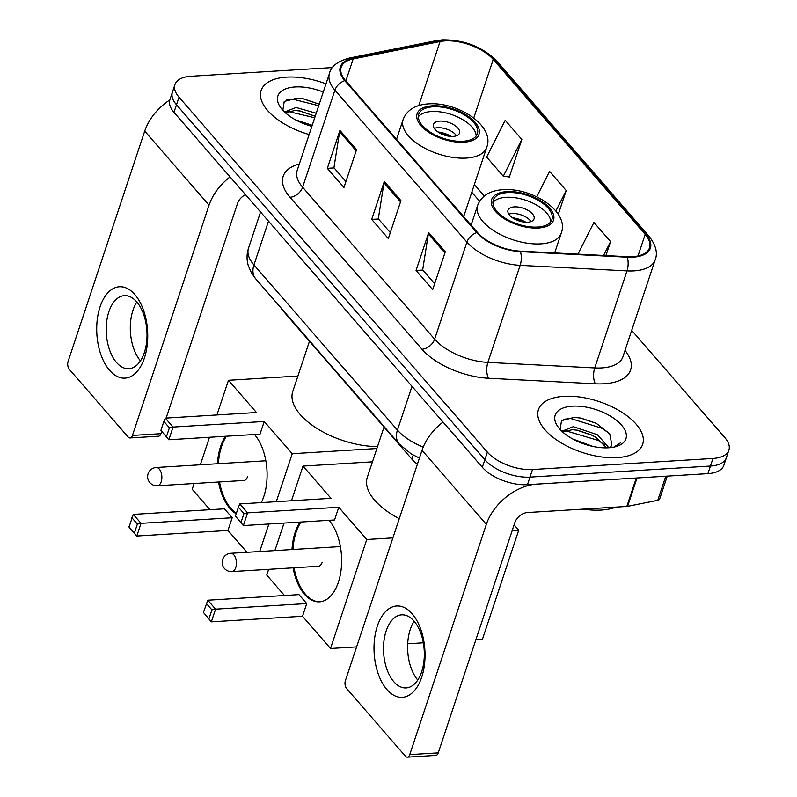 <?xml version="1.0" encoding="UTF-8"?>
<svg xmlns="http://www.w3.org/2000/svg" width="797" height="797" viewBox="0 0 797 797"><rect width="100%" height="100%" fill="white"/><g stroke="black" fill="none" stroke-linecap="round" stroke-linejoin="round"><path stroke-width="1.2" d="M417.379 464.223A34.321 16.747 -161.6 0 1 411.86 459.142L283.333 311.189A34.321 16.747 -161.6 0 1 280.783 307.682M332.558 67.586L190.862 76.273A34.321 16.747 18.4 0 0 174.932 84.592L169.891 99.755A34.321 16.747 18.4 0 0 173.965 112.337L482.324 467.291A34.321 16.747 18.4 0 0 527.455 484.696L707.915 473.627A34.321 16.747 18.4 0 0 723.845 465.309L726.366 457.727A34.321 16.747 18.4 0 1 710.436 466.046A34.321 16.747 18.4 0 0 726.366 457.727L728.886 450.146A34.321 16.747 18.4 0 0 724.812 437.573L631.702 330.386M172.411 92.173A34.321 16.747 18.4 0 0 176.486 104.756L484.845 459.71A34.321 16.747 18.4 0 0 529.975 477.114L710.436 466.046L529.975 477.114A34.321 16.747 18.4 0 1 484.845 459.71L176.486 104.756A34.321 16.747 18.4 0 1 172.411 92.173M286.641 77.13A54.923 26.789 18.4 0 0 261.147 90.44A54.923 26.789 18.4 0 0 309.136 134.544A54.923 26.789 18.4 0 1 261.147 90.44A54.923 26.789 18.4 0 1 286.641 77.13A54.923 26.789 18.4 0 1 325.993 83.864A54.923 26.789 18.4 0 0 286.641 77.13M563.937 396.328A54.923 26.789 18.4 0 0 538.453 409.638A54.923 26.789 18.4 0 0 560.68 442.574A54.923 26.789 18.4 0 0 617.187 457.617A54.923 26.789 18.4 0 0 642.671 444.308A54.923 26.789 18.4 0 0 620.435 411.372A54.923 26.789 18.4 0 0 563.937 396.328A54.923 26.789 18.4 0 0 538.453 409.638A54.923 26.789 18.4 0 0 560.68 442.574A54.923 26.789 18.4 0 0 617.187 457.617A54.923 26.789 18.4 0 0 642.671 444.308A54.923 26.789 18.4 0 0 620.435 411.372A54.923 26.789 18.4 0 0 563.937 396.328M445.085 40.896A36.612 17.863 -161.6 0 1 493.223 59.456L645.181 234.378A36.612 17.863 -161.6 0 1 649.535 247.797A36.612 17.863 -161.6 0 1 626.99 256.684L520.142 251.145A36.612 17.863 -161.6 0 1 477.542 232.565L345.539 80.607A36.612 17.863 -161.6 0 1 341.186 67.187A36.612 17.863 -161.6 0 1 353.171 58.948L440.074 41.534A36.612 17.863 -161.6 0 1 445.085 40.896M444.636 40.388A37.529 18.311 18.4 0 0 439.506 41.036L352.603 58.46A37.529 18.311 18.4 0 0 344.772 80.656L476.785 232.614A37.529 18.311 18.4 0 0 520.441 251.653L627.299 257.202A37.529 18.311 18.4 0 0 645.939 234.338L493.981 59.416A37.529 18.311 18.4 0 0 444.636 40.388M508.845 176.914L509.223 177.352L521.836 139.445L505.198 120.297L486.658 157.089L503.296 176.237L509.353 176.974M174.932 84.592A34.321 16.747 18.4 0 0 179.006 97.174L487.365 452.128A34.321 16.747 18.4 0 0 532.496 469.533L712.956 458.464A34.321 16.747 18.4 0 0 728.886 450.146M356.578 149.577L343.965 187.484L327.328 168.336L339.94 130.429L356.578 149.577M445.314 251.722L432.701 289.63L416.064 270.482L428.676 232.575L445.314 251.722M400.941 200.655L388.328 238.562L371.691 219.404L384.303 181.497L400.941 200.655M605.919 255.598L610.572 241.591L593.934 222.443L577.955 254.143M558.289 214.323L566.209 190.523L549.561 171.365L536.74 196.819M371.691 219.404L378.465 218.996M390.311 232.624L378.306 218.816L383.985 182.812A9.156 6.167 -41 0 1 384.303 181.497M416.064 270.482L422.828 270.063M434.674 283.702L422.679 269.884L428.348 233.88A9.156 6.167 -41 0 1 428.676 232.575M327.328 168.336L334.092 167.918M345.938 181.557L333.943 167.739L339.612 131.734A9.156 6.167 -41 0 1 339.94 130.429M566.209 190.523L555.888 211.006M521.836 139.445L503.296 176.237M610.572 241.591L603.578 255.468M284.589 112.048L296.026 107.485L316.22 113.234M285.316 112.726L295.02 110.494L300.31 111.032L315.223 116.252M295.398 119.779L312.215 125.278M323.263 92.063A37.3 18.201 18.4 0 0 295.179 86.963A37.3 18.201 18.4 0 0 280.703 107.655A37.3 18.201 18.4 0 0 311.866 126.344M318.85 104.018L303.597 98.878L296.873 98.19L284.22 101.458L282.845 110.225M286.352 100.063L293.465 99.336L318.72 105.712M287.866 111.401L314.725 117.747M303.129 98.788L319.228 104.208M299.453 110.893L315.164 116.223M109.607 370.356A45.768 25.414 86.5 0 1 100.033 306.915A45.768 25.414 86.5 0 1 134.832 294.541A45.768 25.414 86.5 0 1 144.406 357.983A45.768 25.414 86.5 0 1 109.607 370.356M136.695 301.854A36.612 20.333 -93.5 0 0 124.372 295.637A36.612 20.333 -93.5 0 0 106.619 322.098A36.612 20.333 -93.5 0 0 116.521 362.505A36.612 20.333 -93.5 0 0 128.845 368.722A36.612 20.333 -93.5 0 0 146.598 342.262A36.612 20.333 -93.5 0 0 136.695 301.854M140.461 360.832A36.612 20.333 86.5 0 1 136.855 302.043M169.831 99.944A45.768 30.824 139 0 0 144.715 131.097L68.114 361.38A5.718 3.178 -93.5 0 0 69.309 369.31L128.098 436.975A5.718 3.178 -93.5 0 0 130.021 437.952A5.718 3.178 -93.5 0 0 132.441 435.431L160.934 433.688L161.661 431.516M230.064 176.904A45.768 30.824 139 0 0 209.053 205.148L132.441 435.431M166.135 418.066L237.546 203.404A11.437 7.711 -41 0 1 245.486 194.667M160.934 433.688A5.718 3.178 86.5 0 1 158.513 436.208L130.021 437.952M433.08 106.778A30.894 15.073 18.4 0 0 418.744 114.27A30.894 15.073 18.4 0 0 431.257 132.79A30.894 15.073 18.4 0 0 463.037 141.258A30.894 15.073 18.4 0 0 477.373 133.766A30.894 15.073 18.4 0 0 464.86 115.246A30.894 15.073 18.4 0 0 433.08 106.778M476.178 135.998A30.894 15.073 18.4 0 0 431.506 111.52A30.894 15.073 18.4 0 0 418.365 116.77M309.465 341.275L292.768 391.486A62.923 30.704 18.4 0 0 315.742 427.66A62.923 30.704 18.4 0 0 377.509 446.609M439.824 121.094A13.728 6.695 18.4 0 0 433.458 124.422A13.728 6.695 18.4 0 0 439.017 132.651A13.728 6.695 18.4 0 0 453.134 136.417A13.728 6.695 18.4 0 0 459.51 133.089A13.728 6.695 18.4 0 0 453.951 124.86A13.728 6.695 18.4 0 0 439.824 121.094M456.492 135.769A13.728 6.695 18.4 0 0 437.623 127.729A13.728 6.695 18.4 0 0 434.265 128.377M437.961 131.973A18.311 8.926 -161.6 0 1 451.371 136.436M440.691 133.587A16.02 7.811 -161.6 0 1 448.223 136.088M254.492 434.504A44.622 24.777 86.5 0 1 254.512 434.534A44.622 24.777 86.5 0 1 261.296 502.608M236.211 513.796A44.622 24.777 86.5 0 1 229.925 508.456A44.622 24.777 86.5 0 1 218.557 482.016M246.96 552.311L227.972 530.453L136.795 536.042L129.034 527.106L133.258 514.404L224.435 508.815L232.196 517.751L141.019 523.34L136.795 536.042L128.875 526.598M209.95 509.701L192.207 489.278L194.119 483.52M227.972 530.453L232.196 517.751M217.461 463.744A44.622 24.777 86.5 0 1 225.521 436.278M259.692 551.524L268.858 523.998M276.28 501.692L292.24 453.712L264.225 421.474L260.001 434.166L168.825 439.755L160.904 430.32L168.825 439.755L173.049 427.062L264.225 421.474M165.288 418.126L163.863 421.414L169.412 427.79L173.049 427.062L165.288 418.126L256.465 412.527L228.46 380.289L216.923 414.958M209.501 437.264L200.346 464.8M376.871 448.522L292.24 453.712M228.46 380.289L297.909 376.035M134.414 532.984L137.383 524.077L131.834 517.691M133.258 514.404L141.019 523.34L137.383 524.077M169.412 427.79L166.443 436.706M163.863 421.414L160.904 430.32M236.39 513.268A44.622 24.777 86.5 0 1 219.514 481.966M218.408 463.685A44.622 24.777 86.5 0 1 221.536 446.539A44.622 24.777 86.5 0 1 226.468 436.228M243.005 480.521A9.156 5.081 -93.5 0 0 243.733 480.571A9.156 5.081 -93.5 0 0 247.608 476.536M507.619 192.585A30.894 15.073 18.4 0 0 493.283 200.067A30.894 15.073 18.4 0 0 505.786 218.587A30.894 15.073 18.4 0 0 537.567 227.055A30.894 15.073 18.4 0 0 551.913 219.564A30.894 15.073 18.4 0 0 539.4 201.043A30.894 15.073 18.4 0 0 507.619 192.585M550.717 221.805A30.894 15.073 18.4 0 0 506.045 197.317A30.894 15.073 18.4 0 0 492.905 202.568M384.005 427.082L367.307 477.293A62.923 30.704 18.4 0 0 399.267 518.678M514.364 206.891A13.728 6.695 18.4 0 0 507.998 210.219A13.728 6.695 18.4 0 0 513.547 218.458A13.728 6.695 18.4 0 0 527.674 222.214A13.728 6.695 18.4 0 0 534.05 218.886A13.728 6.695 18.4 0 0 528.491 210.657A13.728 6.695 18.4 0 0 514.364 206.891M531.031 221.566A13.728 6.695 18.4 0 0 512.162 213.526A13.728 6.695 18.4 0 0 508.805 214.174M512.501 217.78A18.311 8.926 -161.6 0 1 525.91 222.233M515.231 219.384A16.02 7.811 -161.6 0 1 522.762 221.895M329.031 520.311A44.622 24.777 86.5 0 1 329.051 520.331A44.622 24.777 86.5 0 1 341.126 569.586A44.622 24.777 86.5 0 1 319.487 601.835A44.622 24.777 86.5 0 1 304.464 594.253A44.622 24.777 86.5 0 1 293.097 567.823M356.618 646.895L330.516 648.489L302.511 616.25L211.335 621.839L203.414 612.405L207.798 600.211L298.975 594.622L306.735 603.558L215.559 609.147L211.335 621.839L203.414 612.405M284.489 595.508L266.746 575.075L268.659 569.317M512.182 530.593L518.737 530.194L482.484 639.174L475.929 639.583M423.337 642.8L407.685 643.767M302.511 616.25L306.735 603.558M292.001 549.551A44.622 24.777 86.5 0 1 300.061 522.085M330.516 648.489L366.769 539.509L338.765 507.271L334.541 519.973L243.364 525.562L235.444 516.117L243.364 525.562L247.588 512.86L338.765 507.271M239.827 503.923L238.403 507.211L243.952 513.597L247.588 512.86L239.827 503.923L331.004 498.334L302.999 466.096L291.463 500.755M284.041 523.061L274.885 550.597M392.871 537.905L366.769 539.509M518.737 530.194L514.095 524.854M302.999 466.096L372.448 461.832M208.953 618.791L211.922 609.874L206.373 603.498M207.798 600.211L215.559 609.147L211.922 609.874M243.952 513.597L240.983 522.503M238.403 507.211L235.444 516.117M319.966 601.795A44.622 24.777 86.5 0 1 294.043 567.763M292.947 549.492A44.622 24.777 86.5 0 1 296.076 532.336A44.622 24.777 86.5 0 1 301.007 522.025M317.545 566.318A9.156 5.081 -93.5 0 0 318.272 566.368A9.156 5.081 -93.5 0 0 322.147 562.343M386.914 689.554A45.768 25.414 86.5 0 1 377.34 626.113A45.768 25.414 86.5 0 1 412.129 613.74A45.768 25.414 86.5 0 1 421.703 677.181A45.768 25.414 86.5 0 1 386.914 689.554M413.992 621.052A36.612 20.333 -93.5 0 0 401.668 614.836A36.612 20.333 -93.5 0 0 383.915 641.296A36.612 20.333 -93.5 0 0 393.818 681.704A36.612 20.333 -93.5 0 0 406.151 687.921A36.612 20.333 -93.5 0 0 423.904 661.46A36.612 20.333 -93.5 0 0 413.992 621.052M417.767 680.04A36.612 20.333 86.5 0 1 414.161 621.242M636.265 478.021L536.949 484.108A45.768 30.824 139 0 0 486.349 524.346L409.748 754.629L438.24 752.886L514.842 522.603A11.437 7.711 -41 0 1 527.494 512.541L626.811 506.454L636.265 478.021A5.718 2.789 18.4 0 0 637.042 477.921M443.022 422.051A45.768 30.824 139 0 0 422.021 450.295L345.41 680.578A5.718 3.178 -93.5 0 0 346.605 688.508L405.394 756.174A5.718 3.178 -93.5 0 0 407.327 757.15A5.718 3.178 -93.5 0 0 409.748 754.629M438.24 752.886A5.718 3.178 86.5 0 1 435.82 755.407L407.327 757.15M667.268 476.118L659.657 499.012A5.718 2.789 -161.6 0 1 657.784 500.297L627.588 506.354A5.718 2.789 -161.6 0 1 626.811 506.454M583.255 509.124A57.205 27.905 18.4 0 0 601.267 510.07A57.205 27.905 18.4 0 0 615.902 507.121M561.885 431.257L573.322 426.684L597.511 434.763L608.878 447.765M562.612 431.924L572.326 429.693L577.606 430.231L591.733 435.042L596.515 437.772L606.627 447.864M572.704 438.978L592.948 446.45M609.775 447.695A25.853 12.613 18.4 0 0 611.837 444.905L609.735 433.827L596.156 423.217L580.903 418.076L574.179 417.399L561.526 420.657L560.142 429.424M572.485 406.161A37.3 18.201 18.4 0 0 558 426.853A37.3 18.201 18.4 0 0 608.639 447.784A37.3 18.201 18.4 0 0 616.699 446.38A37.3 18.201 18.4 0 0 618.602 422.101A37.3 18.201 18.4 0 0 572.485 406.161M614.836 446.898L620.365 442.893L613.81 447.127M563.658 419.262L570.762 418.535L602.512 428.467L609.864 434.016M565.173 430.599L598.507 440.502L604.744 445.055M580.425 417.987L596.784 423.536M576.749 430.091L592.47 435.421M413.215 455.067L411.86 459.142M173.965 112.337L179.006 97.174M707.915 473.627L712.956 458.464M527.455 484.696L532.496 469.533M482.324 467.291L487.365 452.128M419.421 458.096L411.073 453.822L399.167 443.949L255.668 278.771L251.374 272.773L248.265 265.521C246.582 259.683 246.662 253.894 248.515 248.156A45.768 22.326 18.4 0 0 253.944 264.933L268.509 221.158M255.668 278.771A22.884 15.412 -41 0 1 253.944 264.933L397.444 430.111L412.009 386.346M399.167 443.949A22.884 15.412 -41 0 1 397.444 430.111A45.768 22.326 18.4 0 0 423.217 447.077M493.223 59.456L473.757 117.976M625.037 350.421A57.205 27.905 -161.6 0 1 604.056 383.785A57.205 27.905 -161.6 0 1 595.389 383.805L488.541 378.256A57.205 27.905 -161.6 0 1 421.992 349.235L289.978 197.277A57.205 27.905 -161.6 0 1 299.323 164.023M627.299 257.202A11.437 4.921 93 0 1 627.01 270.9L594.731 367.935A45.768 22.326 18.4 0 0 601.665 367.925A45.768 22.326 18.4 0 0 622.905 356.827L655.194 259.792A45.768 22.326 -161.6 0 1 627.01 270.9L520.162 265.351A45.768 22.326 -161.6 0 1 466.922 242.129L334.909 90.171A11.437 7.711 -41 0 1 344.772 80.656M645.939 234.338A11.437 7.711 -41 0 1 648.897 236.091L496.93 61.17C482.534 46.814 464.372 39.711 442.465 39.85L436.218 40.647A11.437 7.591 78.7 0 1 439.506 41.036M476.785 232.614A11.437 7.711 139 0 0 466.922 242.129L434.644 339.173A45.768 22.326 18.4 0 0 487.884 362.396L594.731 367.935A11.437 4.921 -87 0 0 595.389 383.805M520.441 251.653A11.437 4.921 93 0 1 520.162 265.351L487.884 362.396A11.437 4.921 -87 0 0 488.541 378.256M436.218 40.647L349.315 58.071A11.437 7.591 78.7 0 1 352.603 58.46M289.978 197.277A11.437 7.711 -41 0 0 302.631 187.215L334.909 90.171A45.768 22.326 -161.6 0 1 329.48 73.394L297.191 170.438A45.768 22.326 18.4 0 0 302.631 187.215L434.644 339.173A11.437 7.711 -41 0 1 421.992 349.235M496.93 61.17A11.437 7.711 139 0 0 493.981 59.416M645.181 234.378L638.008 255.947M484.317 195.992L474.354 184.525M440.074 41.534L418.774 105.563M353.171 58.948L345.848 80.965M400.542 201.87L383.985 182.812M356.169 150.792L339.612 131.734M444.905 252.938L428.348 233.88M209.053 205.148L144.715 131.097M463.864 142.215A32.607 15.91 18.4 0 0 475.132 122.359A32.607 15.91 18.4 0 0 432.253 105.822A32.607 15.91 18.4 0 0 420.985 125.677A32.607 15.91 18.4 0 0 463.864 142.215M463.685 216.605L486.708 147.395A44.044 21.489 -161.6 0 1 466.255 158.075A44.044 21.489 -161.6 0 1 420.946 146A44.044 21.489 -161.6 0 1 403.113 119.59L396.547 139.326M265.849 460.786L156.212 467.5A9.156 5.081 86.5 0 1 159.29 469.054A9.156 5.081 86.5 0 1 161.203 481.747A9.156 5.081 86.5 0 1 157.328 485.772L244.44 480.432M538.403 228.012A32.607 15.91 18.4 0 0 549.661 208.156A32.607 15.91 18.4 0 0 506.792 191.619A32.607 15.91 18.4 0 0 495.525 211.474A32.607 15.91 18.4 0 0 538.403 228.012M554.672 252.938L561.237 233.202A44.044 21.489 -161.6 0 1 540.794 243.872A44.044 21.489 -161.6 0 1 495.475 231.807A44.044 21.489 -161.6 0 1 477.652 205.387L471.087 225.123M340.389 546.583L230.751 553.307A9.156 5.081 86.5 0 1 233.83 554.861A9.156 5.081 86.5 0 1 235.743 567.544A9.156 5.081 86.5 0 1 231.867 571.579L318.979 566.239M486.349 524.346L422.021 450.295M637.032 477.971L627.588 506.354M657.784 500.297L665.794 476.207M248.515 248.156L260.539 211.992M349.315 58.071C337.539 61.329 330.924 66.44 329.48 73.394M655.194 259.792C657.943 252.878 655.851 244.978 648.897 236.091M479.605 201.243L471.784 192.246M486.708 147.395C495.266 125.627 457.488 101.647 428.397 103.879C415.307 104.776 406.878 110.016 403.113 119.59M156.212 467.5A9.156 9.156 0 0 0 149.866 482.643A9.156 9.156 0 0 0 157.328 485.772M561.237 233.202C569.795 211.434 532.027 187.444 502.937 189.676C489.846 190.583 481.418 195.813 477.652 205.387M230.751 553.307A9.156 9.156 0 0 0 224.395 568.44A9.156 9.156 0 0 0 231.867 571.579"/></g></svg>
